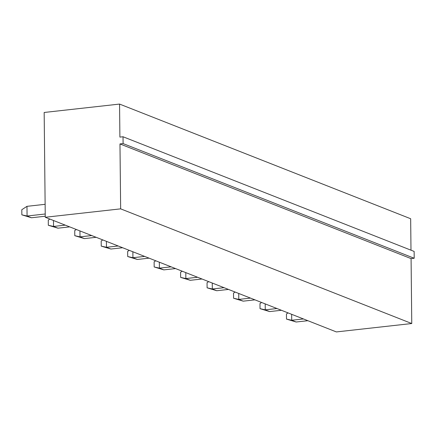 <?xml version="1.0" encoding="UTF-8"?>
<svg xmlns="http://www.w3.org/2000/svg" width="436" height="436" viewBox="0 0 436 436"><rect width="100%" height="100%" fill="white"/><g stroke="black" fill="none" stroke-linecap="round" stroke-linejoin="round"><path stroke-width="0.65" d="M411.758 323.528L336.374 331.927L45.262 217.259L120.652 208.855L411.758 323.528L411.083 258.608L414.2 258.259L414.129 251.425L123.023 136.757L119.9 137.1L119.557 104.073L410.663 218.741L410.99 250.188M120.652 208.855L119.971 143.935L123.094 143.586L123.023 136.757M411.083 258.608L119.971 143.935M45.262 217.259L44.167 112.472L119.557 104.073M414.2 258.259L123.094 143.586M228.475 289.428L216.752 290.73L212.327 288.986L212.261 283.04M224.044 287.684L212.327 288.986L207.105 287.815L207.051 282.692L208.675 281.629M250.509 298.104L238.792 299.412L238.726 293.466M254.94 299.848L243.217 301.156L238.792 299.412L233.571 298.24L233.516 293.112L235.14 292.049M303.44 318.956L291.717 320.258L291.657 314.312M307.865 320.7L296.148 322.008L291.717 320.258L286.496 319.087L286.441 313.964L288.071 312.901M281.4 310.274L269.682 311.582L265.252 309.838L265.192 303.892M276.974 308.53L265.252 309.838L260.03 308.666L259.981 303.538L261.605 302.475M197.579 277.258L185.861 278.56L185.796 272.614M202.01 279.002L190.287 280.304L185.861 278.56L180.64 277.389L180.586 272.266L182.21 271.203M91.724 235.56L80.006 236.862L79.941 230.917M96.149 237.304L84.431 238.606L80.006 236.862L74.785 235.691L74.73 230.568L76.355 229.505M122.614 247.73L110.897 249.032L106.466 247.288L106.406 241.342M118.189 245.986L106.466 247.288L101.245 246.117L101.196 240.994L102.82 239.931M175.545 268.576L163.827 269.884L159.396 268.14L159.336 262.189M171.119 266.832L159.396 268.14L154.175 266.968L154.121 261.84L155.745 260.777M144.654 256.406L132.931 257.714L132.871 251.768M149.079 258.15L137.362 259.458L132.931 257.714L127.71 256.542L127.655 251.414L129.285 250.351M65.258 225.134L53.541 226.442L53.475 220.491M69.689 226.878L57.966 228.186L53.541 226.442L48.32 225.27L48.265 220.142L49.889 219.079M45.251 216.229L31.501 217.76L27.076 216.016L26.972 206.337L45.131 204.31M45.23 213.994L27.076 216.016L21.855 214.844L21.8 209.716L26.972 206.337M207.105 287.815L216.752 290.73M233.571 298.24L243.217 301.156M286.496 319.087L296.148 322.008M260.03 308.666L269.682 311.582M180.64 277.389L190.287 280.304M74.785 235.691L84.431 238.606M101.245 246.117L110.897 249.032M154.175 266.968L163.827 269.884M127.71 256.542L137.362 259.458M48.32 225.27L57.966 228.186M21.855 214.844L31.501 217.76"/></g></svg>
